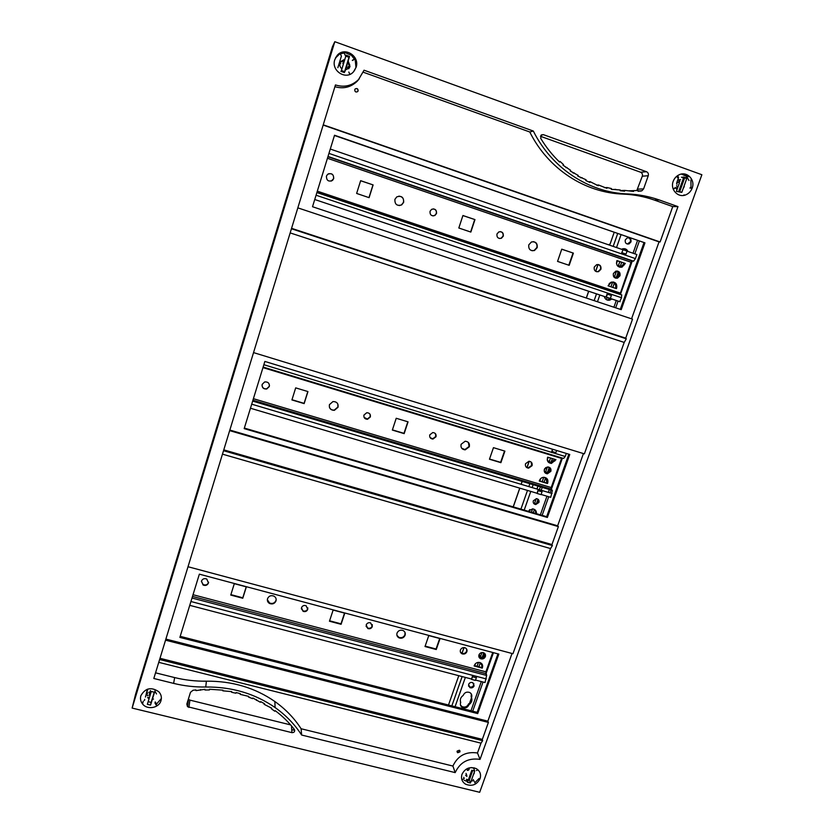 <?xml version="1.0" encoding="UTF-8"?>
<svg xmlns="http://www.w3.org/2000/svg" width="834" height="834" viewBox="0 0 834 834"><rect width="100%" height="100%" fill="white"/><g stroke="black" fill="none" stroke-linecap="round" stroke-linejoin="round"><path stroke-width="1.25" d="M160.993 700.623C159.075 708.035 147.305 710.214 142.583 704C140.612 701.498 140.039 698.725 140.873 695.702C145.293 687.987 151.277 686.674 158.835 691.772C161.171 694.368 161.9 697.318 160.993 700.623C161.9 697.318 161.171 694.368 158.835 691.772C151.277 686.674 145.293 687.987 140.873 695.692C140.039 698.725 140.612 701.498 142.583 704C147.305 710.214 159.075 708.035 160.993 700.623M356.087 67.345L353.501 71.818C346.058 80.585 330.837 70.796 334.788 59.694L337.082 55.524C344.39 46.204 360.163 56.086 356.087 67.345C360.163 56.086 344.39 46.204 337.082 55.524L334.788 59.694C330.837 70.796 346.058 80.585 353.501 71.818L356.087 67.345M480.071 778.695C476.756 784.877 471.898 786.691 465.497 784.148C461.953 781.75 460.785 778.466 462.005 774.275C465.216 768.187 470.001 766.321 476.35 768.667C480.082 771.043 481.322 774.39 480.071 778.695C481.322 774.39 480.082 771.043 476.35 768.656C470.001 766.321 465.216 768.187 462.005 774.275C460.785 778.466 461.953 781.75 465.497 784.148C471.898 786.691 476.756 784.877 480.071 778.695M473.514 780.436L471.085 781.291L473.514 780.436M467.186 781.395L464.111 780.27L467.186 781.395M673.205 181.322C669.91 189.547 678.198 198.304 685.892 194.791C688.863 193.509 690.948 191.288 692.157 188.13C690.948 191.288 688.863 193.509 685.892 194.791C678.198 198.304 669.91 189.547 673.205 181.322C674.362 178.247 676.374 176.057 679.23 174.744C686.997 170.939 695.535 179.831 692.157 188.13C695.535 179.831 686.997 170.939 679.23 174.744M459.982 751.841L457.699 752.727L457.095 751.121L459.378 750.225L459.982 751.841M459.92 750.756L459.868 751.507L457.585 752.393L457.042 751.861M358.109 90.854L357.661 91.594C355.784 92.48 354.815 91.834 354.763 89.665L355.19 88.936C357.077 88.05 358.047 88.685 358.109 90.854M355.065 89.082L355.128 89.019C357.004 88.123 357.974 88.769 358.036 90.937L357.703 91.552M348.706 68.742L349.112 67.366M349.144 65.646L348.935 64.677M340.47 61.653L339.719 62.352L340.178 61.549M679.46 182.802L678.813 181.676M677.927 179.946L680.596 179.612M474.327 772.159L474.077 773.754M159.992 658.297L482.344 739.383L482.636 740.686L480.989 743.167L158.752 662.342M482.636 740.686L159.628 659.506M155.541 672.829L174.65 677.583C185.075 680.137 195.646 681.336 206.384 681.18C232.133 680.951 254.964 687.727 274.876 701.53C285.551 709.119 294.298 718.199 301.105 728.749L452.904 766.05C457.803 755.656 465.998 751.298 477.486 752.987L480.04 759.388C468.437 757.689 460.139 762.099 455.176 772.607L301.627 735.035C294.736 724.371 285.885 715.197 275.074 707.534C254.933 693.596 231.821 686.757 205.758 687.007L206.384 681.18M480.989 743.167L477.486 752.987M512.024 653.481L487.848 721.17L488.401 722.421L482.344 739.383M488.401 722.421L165.539 640.178M323.248 124.829L660.101 241.975L672.746 206.592L677.979 206.613L480.04 759.388M660.101 241.975L659.048 241.881L631.567 318.817M297.832 207.864L632.526 319.141L625.719 338.177L626.303 338.802L624.207 342.42L584.373 453.863L253.536 352.605M583.435 453.571L557.633 525.806L558.384 526.608L551.962 544.56L552.4 545.551L550.534 548.564L512.952 653.731L188.015 566.734M550.534 548.564L222.459 454.155M552.4 545.551L223.522 450.704M223.773 449.86L551.962 544.56M558.384 526.608L229.663 430.625M624.207 342.42L290.169 232.905M626.303 338.802L291.441 228.756M291.566 228.339L625.719 338.177M165.872 639.084L487.848 721.17M498.826 654.106L199.357 574.157L179.873 637.416L477.694 713.591L498.826 654.106M180.207 636.342L477.152 712.351L477.694 713.591M477.152 712.351L497.929 653.866M229.84 430.052L557.633 525.806M569.758 454.478L264.868 361.435L244.185 428.624L547.375 517.466L569.758 454.478M244.352 428.071L546.656 516.684L547.375 517.466M546.656 516.684L568.84 454.207M659.048 241.881L323.165 125.079M644.953 242.861L334.538 135.244L312.521 206.728L621.215 309.664L644.953 242.861L334.465 135.483M672.746 206.592L654.273 200.035C644.359 196.563 634.09 194.593 623.457 194.113C585.02 192.935 548.188 169.041 529.778 131.991L363.322 72.235M359.256 78.792L357.213 81.232C350.833 87.32 343.399 89.144 334.914 86.705M620.288 309.362L643.942 242.767M466.613 775.61L466.915 776.454L465.674 775.359M684.266 186.555L683.432 188.098M677.041 189.579L675.081 187.4M153.519 699.069L152.351 699.351M148.848 698.642L147.649 697.62M148.838 692.303L150.13 693.367M350.019 66.501L348.779 68.669M684.057 194.833L683.859 195.375M186.879 703.896L187.869 704.136M291.733 729.604L294.736 730.344M334.799 41.7L332.474 46.652L135.608 694.149L132.126 708.076L479.686 792.3L701.874 174.733L334.799 41.7L132.126 708.076M687.206 177.433L688.988 180.467L687.206 177.433M340.314 53.856L344.119 53.001L340.314 53.856M351.823 55.836L354.429 59.162L351.823 55.836M636.811 190.538L642.305 176.193C642.774 174.337 642.201 173.013 640.595 172.231L540.432 136.276M638.052 190.486L633.6 190.642L633.579 191.434L624.697 190.392L624.614 191.174L620.142 190.757L620.256 189.985L611.27 189.328L611.447 188.557L607.1 187.556L606.891 188.317L598.531 185.002L598.27 185.742L590.159 181.697L589.857 182.427L585.749 180.498L586.083 179.779L577.795 176.089L578.181 175.39L570.195 170.98L570.633 170.313L563.002 165.195L563.482 164.579L560.094 161.462L559.583 162.057C552.316 155.093 546.02 147.17 540.682 138.308L541.506 134.868L543.403 134.67L646.506 171.721C648.133 172.513 648.716 173.858 648.237 175.745L643.608 188.901L641.846 190.819L638.062 191.267L638.052 190.486L634.132 190.642M560.094 161.462L559.124 161.608M567.005 167.519L565.921 167.655M574.355 172.951L573.135 173.065M582.08 177.684L580.683 177.798M590.159 181.697L588.523 181.812M598.531 185.002L596.529 185.117M607.1 187.556L604.514 187.692M615.836 189.37L612.239 189.526M624.697 190.392L620.173 190.579M633.6 190.642L629.138 190.819M188.348 699.173L189.902 700.122L290.618 724.892M222.834 690.844L231.769 691.605L231.591 692.262L235.907 693.221L236.116 692.564L240.4 693.69L240.171 694.347L248.782 696.411L248.501 697.047L252.535 698.631L252.848 698.006L260.354 702.259L260.719 701.655L264.503 703.708L264.117 704.303L271.78 708.222L271.342 708.775L274.772 711.214L275.23 710.683C282.57 716.166 288.95 722.432 294.371 729.469C295.1 731.512 294.287 732.575 291.931 732.659L187.504 706.69L186.826 704.052L190.486 692.303L193.019 690.26L195.917 689.926L195.98 690.604L204.945 689.322L204.956 689.999L209.449 689.958L209.48 689.27L222.959 690.156L222.834 690.844L222.887 690.156M271.342 708.775L271.321 707.92M264.117 704.303L264.107 703.479M256.486 700.383L256.486 699.601M248.501 697.047L248.511 696.317M240.171 694.347L240.202 693.638M231.591 692.262L231.633 691.574M209.449 689.958L209.511 689.27M200.462 690.218L200.546 689.53M529.778 131.991L533.322 131.042C551.931 168.583 589.2 192.779 628.117 193.968L623.457 194.113M677.979 206.613L659.298 199.972C649.269 196.459 638.875 194.458 628.117 193.968M301.105 728.749L301.627 735.035M357.213 81.232L358.537 79.574C351.906 85.871 344.213 87.664 335.445 84.943L153.821 678.48L173.628 683.39C184.178 685.965 194.885 687.174 205.758 687.007M455.176 772.607L452.904 766.05M358.537 79.574L364.051 70.212L533.322 131.042M465.612 775.255L466.56 775.495M147.316 695.556L148.066 695.733M150.568 705.105L147.347 704.313L151.267 691.48L154.509 692.283L150.568 705.105L151.152 702.395L148.16 701.665M155.228 701.926L154.999 703.083L156.302 705.199L156.531 704.042L155.228 701.926M161.369 698.506L156.531 704.042M147.378 689.197L145.512 697.047M147.681 689.676L145.429 697.026M144.72 699.361L144.459 700.508M154.269 692.22L151.152 702.395M148.004 697.37L148.984 698.214M147.514 692.804L147.118 694.534M156.49 693.951L154.843 690.917M150.433 690.552L150.037 692.366M149.818 692.314L149.213 695.045M149.296 692.178L150.235 692.866M349.54 56.42L344.838 71.755L341.419 70.525L346.12 55.19L349.54 56.42L349.008 57.285L345.829 56.139L348.998 57.306L344.327 72.548L340.929 71.328M335.424 58.046L339.876 53.772M336.665 56.305L335.518 57.859M355.941 67.293L355.117 58.807L352.573 60.121M344.202 52.24L352.198 55.649M343.962 52.678L345.61 56.066M345.974 55.68L349.269 56.868M352.334 60.486L354.867 59.183M349.915 74.341L348.789 72.026M354.304 70.859L355.816 67.71M340.084 53.386L341.408 56.097L337.864 67.69M339.991 62.904C339.417 65.188 340.001 67.127 341.731 68.711M345.432 69.837L348.716 67.981L346.506 67.189M349.561 66.334L349.79 64.989M344.588 59.36L340.543 61.674M339.334 65.323L339.678 64.729M345.401 69.962L348.341 68.44M349.613 64.927L348.143 61.038M342.857 63.52L344.505 59.652M340.658 61.528L340.22 62.279M348.758 64.614L347.642 62.675M343.848 60.757L339.626 62.508M348.393 67.856L348.518 66.418M340.136 63.665L340.699 63.634M347.142 65.959L346.579 66.147M474.713 770.981L470.418 783.001L469.323 780.03L466.435 779.321L467.509 782.292L471.804 770.272L474.713 770.981L473.618 768.135L474.212 767.822M473.618 768.135L471.231 767.551M476.443 770.533L477.903 769.751M474.265 781.552L473.191 779.592M474.744 782.824L479.06 778.508M463.746 777.288L464.194 778.549L461.994 779.717L461.619 778.664M472.722 770.501L469.323 780.03M470.418 783.001L467.509 782.292M466.821 775.537L466.029 773.389M467.52 769.323L467.937 770.439L467.238 770.272M469.261 768.687L468.802 769.97M681.805 192.373L678.761 191.288L683.849 177.058L686.893 178.153L681.805 192.373L676.405 191.361L679.251 183.407M691.063 188.171L690.896 179.946M690.281 187.421L690.031 188.213M688.676 176.672L681.941 173.983M681.378 174.077L687.529 176.745L685.673 177.715M683.692 177.517L685.089 178.017M681.461 177.215L683.557 177.944M686.893 178.153L685.684 178.226M683.849 177.058L682.639 177.131M677.698 175.567L678.574 177.611L676.812 182.552M676.906 176.13L677.562 177.673L678.574 177.611M674.737 188.369L673.236 189.151M673.736 188.411L673.09 188.755M684.485 178.299L679.72 191.632M680.054 181.155L678.98 181.207M677.667 180.144L678.949 180.071M676.749 182.719L677.688 182.677M679.397 180.04L678.636 182.177M677.031 184.387L676.614 183.417M676.812 187.285L677.875 187.243M676.645 187.744L677.708 187.702M676.624 185.648L677.041 186.628M460.504 705.116L462.119 706.659C465.163 707.68 467.342 706.711 468.656 703.75L469.021 704.605C467.697 707.566 465.518 708.535 462.463 707.513C460.754 706.502 460.097 705.011 460.514 703.041L460.597 702.176M460.712 702.468C459.743 699.674 460.566 697.328 463.193 695.441C464.465 692.533 466.613 691.542 469.636 692.47C471.429 693.471 472.117 694.993 471.7 697.015L471.502 697.589L471.137 696.755L471.325 694.003M481.927 667.586L481.781 664.031M480.196 662.623L482.386 666.21M535.887 513.525L535.167 509.949M528.141 511.252L532.645 508.855C535.324 509.355 536.585 510.971 536.45 513.692M540.13 494.364L537.523 493.592M546.927 483.105L546.051 478.268M543.153 477.35L543.476 477.34C546.082 477.653 547.458 479.112 547.615 481.718M548.094 461.452L550.669 462.297L555.037 459.388M555.017 460.785L551.191 462.755L547.365 460.41M607.183 300.031L611.218 298.801M611.822 299.01L609.79 300.125C606.902 300.563 605.088 299.354 604.327 296.497M615.513 288.324L615.628 287.97C616.149 285.186 615.169 283.289 612.688 282.267M610.467 282.528L610.822 282.413C614.231 281.955 616.107 283.487 616.451 286.99M619.391 266.744L621.132 266.567L624.385 263.2M624.27 264.878L621.789 266.671L617.056 265.233M627.241 251.232L624.093 248.657M621.591 249.283L622.466 248.886C625 248.261 626.834 249.126 627.981 251.482M474.108 685.882C473.212 687.675 471.815 688.269 469.928 687.675L468.593 684.453C469.479 682.671 470.866 682.076 472.753 682.639L474.108 685.882M468.499 685.955L469.563 686.851C471.45 687.445 472.836 686.851 473.743 685.068L473.827 683.536M482.938 652.563L484.679 655.983C483.824 657.713 482.49 658.328 480.645 657.849L479.164 654.471M479.091 656.17L480.259 657.067C482.104 657.557 483.439 656.931 484.283 655.211L484.335 653.522M538.931 502.443L535.73 504.549C533.697 504.111 532.895 502.86 533.333 500.786L536.491 498.669C538.556 499.097 539.369 500.348 538.931 502.443M533.656 503.392L535.251 504.028L538.441 501.922L538.086 499.285M545.561 467.707L547.458 467.071C549.637 467.426 550.513 468.698 550.075 470.897L547.052 473.024C544.883 472.669 544.029 471.398 544.456 469.208L544.779 468.552M544.925 472.034L546.541 472.555L549.564 470.428L549.064 467.582M619.109 275.533L616.962 277.597C614.199 277.795 613.011 276.45 613.407 273.594L615.523 271.53C618.307 271.311 619.506 272.645 619.109 275.533M615.221 277.586L618.453 275.397C618.932 273.479 618.307 272.145 616.597 271.404M630.994 241.902L628.961 243.955C626.115 244.237 624.885 242.892 625.271 239.931L627.272 237.888C630.129 237.586 631.369 238.92 630.994 241.902M627.356 244.039L630.316 241.839C630.796 239.754 630.087 238.378 628.179 237.721M481.854 667.565L481.645 667.002M471.502 697.589C472.461 700.393 471.627 702.728 469.021 704.605M614.158 232.436L610.071 244.112L608.382 244.737M471.523 697.662L469.083 704.563M477.069 666.303L478.455 662.363M480.321 657.088L481.916 652.553M531.425 512.222L532.613 508.855M534.313 504.038L536.21 498.669M539.358 489.735L540.244 487.212M542.194 481.687L543.726 477.361M545.436 472.503L547.354 467.082M549.064 462.203L550.544 458.022M606.412 299.656L607.194 297.425M610.947 286.792L612.552 282.257M614.356 277.117L616.378 271.394M618.192 266.244L619.818 261.647M478.872 666.773L480.321 662.686M482.281 657.119L483.751 652.959M533.249 512.754L534.438 509.407M536.387 503.892L538.024 499.232M541.193 490.277L542.079 487.765M544.029 482.24L545.551 477.924M547.49 472.419L549.158 467.697M551.076 462.276L552.379 458.575M608.278 300.261L609.06 298.051M612.813 287.417L614.304 283.174M616.232 277.722L618.088 272.478M620.069 266.859L621.684 262.283M458.773 675.686L448.494 705.011M615.648 278.181L617.066 278.076L619.547 275.679C620.1 273.364 619.328 271.811 617.233 270.998M619.985 275.762L617.504 278.16C614.304 278.379 612.938 276.836 613.386 273.521L615.836 271.133C619.057 270.883 620.444 272.437 619.985 275.762M331.234 181.114L333.61 178.643C333.84 174.838 332.13 173.222 328.45 173.795M326.428 176.13L327.595 174.348C331.619 172.742 333.663 174.16 333.704 178.612L332.485 180.436C328.481 181.979 326.459 180.54 326.428 176.13M596.591 271.728L598.072 271.592L600.501 269.215C601.043 266.87 600.251 265.295 598.114 264.503M600.907 269.288L598.489 271.675C595.236 271.947 593.829 270.393 594.267 267.036L596.654 264.659C599.927 264.357 601.345 265.9 600.907 269.288M399.184 205.591L401.488 204.903L403.468 202.349C404.021 198.659 402.499 196.584 398.892 196.136M394.899 199.368L396.807 196.855C401.54 195.458 403.823 197.283 403.656 202.349L401.675 204.903C396.974 206.227 394.722 204.382 394.899 199.368M531.998 250.742L534.104 250.471L536.825 247.604C537.471 244.529 536.366 242.548 533.499 241.651M537.169 247.656L534.448 250.534C530.236 251.097 528.349 249.189 528.798 244.821L531.456 241.964C535.709 241.339 537.617 243.236 537.169 247.656M499.472 238.503L501.088 238.243L502.996 236.126C503.475 233.77 502.61 232.269 500.4 231.612M496.96 234.01L498.836 231.904C502.11 231.331 503.6 232.749 503.298 236.158L501.39 238.274C498.138 238.826 496.657 237.398 496.96 234.01M432.95 215.912L434.67 215.485L436.307 213.494C436.755 210.929 435.744 209.386 433.263 208.875M436.526 213.504L434.889 215.506C431.459 216.329 429.844 214.922 430.031 211.294L431.637 209.313C435.087 208.458 436.714 209.855 436.526 213.504M616.722 261.25L616.951 260.583L625.333 263.45L621.997 267.151C617.911 267.474 616.149 265.514 616.722 261.25M619.766 267.245L621.559 267.078L624.895 263.377L616.931 260.656M616.67 287.97L616.43 288.637L608.059 285.822L611.468 282.101C615.513 281.84 617.243 283.789 616.67 287.97L616.232 287.866C616.931 284.988 615.982 283.028 613.376 281.975M616.013 288.501L616.232 287.866M328.95 153.393L621.288 253.765L623.081 249.72L621.288 253.765L622.091 252.754L626 254.099L625.26 255.121L635.425 258.613L636.874 254.547L627.043 251.159M621.351 253.786L625.26 255.121M623.081 249.72L627.064 251.086L626 254.099M611.385 295.486L607.413 294.152L607.454 293.005L611.416 294.339L611.385 295.486L610.332 298.457L606.026 297.04L607.454 293.005L316.065 195.219M607.413 294.152L606.37 297.133M330.285 149.036L622.727 249.679M606.026 297.04L314.741 199.514L619.683 301.637L621.549 297.738L621.622 294.829L316.93 192.425M620.121 301.762L610.332 298.457M573.385 253.129L569.174 265.327L557.55 261.396L561.762 249.168L573.385 253.129L561.73 249.23M568.809 265.202L573.01 253.077M474.973 219.613L470.845 232.071L458.825 228.005L462.933 215.516L474.973 219.613L462.912 215.579M470.605 231.988L474.702 219.592M373.111 184.919L369.087 197.658L356.639 193.446L360.642 180.676L373.111 184.919L360.622 180.749M368.972 197.616L372.965 184.95M619.964 294.35L631.025 262.23L631.953 260.948L633.548 261.188L635.425 258.613M545.009 472.774L547.01 473.493L550.513 471.033L549.814 467.603M550.857 471.346L547.354 473.806C544.852 473.389 543.862 471.919 544.362 469.386L547.823 466.925C550.346 467.321 551.357 468.791 550.857 471.346M262.001 385.412C262.502 387.987 264.076 389.103 266.724 388.769L269.299 386.309L269.455 385.131M262.157 384.38L264.649 381.941C268.037 381.691 269.591 383.213 269.309 386.538L266.734 388.988C263.398 389.186 261.876 387.643 262.157 384.38M526.15 467.071L528.276 467.843L531.748 465.372L531.081 461.984M532.071 465.685L528.589 468.155C526.056 467.749 525.034 466.269 525.524 463.714L528.964 461.244C531.529 461.619 532.561 463.099 532.071 465.685M329.42 407.315C330.379 409.348 332.005 410.276 334.288 410.078L337.937 406.992L337.874 404.146M329.43 404.646L332.964 401.561C336.79 401.592 338.479 403.489 338.031 407.232L334.382 410.328C330.618 410.224 328.971 408.326 329.43 404.646M461.702 448.233L464.924 449.568L469.073 446.492L468.395 442.479M469.323 446.784L465.174 449.86C461.88 449.443 460.524 447.587 461.098 444.303L465.174 441.228C468.51 441.613 469.896 443.459 469.323 446.784M430.115 437.642L432.763 438.778L435.796 436.474L435.411 433.628M429.771 434.868L432.763 432.554C435.338 432.794 436.422 434.191 436.005 436.745L432.971 439.059C430.427 438.788 429.354 437.391 429.771 434.868M364.083 417.375L367.356 419.033L370.202 416.708L370.056 414.289M370.348 416.969L367.492 419.293C364.771 419.137 363.593 417.719 363.958 415.04L366.762 412.726C369.514 412.84 370.713 414.258 370.348 416.969M547.469 457.793L547.698 457.157L555.955 459.659L551.357 463.433C548.136 462.943 546.833 461.056 547.469 457.793M548.428 462.244L551.013 463.131L555.538 459.534M547.74 482.876L547.521 483.512L539.285 481.041L539.504 480.415C540.349 478.414 541.839 477.371 543.976 477.288C547.125 477.83 548.386 479.696 547.74 482.876L546.562 478.247M539.348 480.843L547.177 483.178L547.406 482.552M552.713 449.276L551.639 452.518L552.004 451.496L555.851 452.674L555.215 453.456L565.223 456.5L566.317 453.435M551.691 452.382L555.215 453.456M556.632 450.475L555.851 452.674M542.027 491.82L538.118 490.663L538.211 489.391L542.11 490.548L542.027 491.82L541.026 494.635L537.127 493.478L538.211 489.391L251.712 404.177M538.118 490.663L537.127 493.478M551.576 452.497L552.389 449.182M250.461 408.233L536.867 493.207M541.089 494.458L550.742 497.325L552.379 490.413L551.045 489.078L551.191 487.536L561.73 457.897M493.447 447.66L504.893 451.121L500.9 462.661L489.464 459.232L493.447 447.66M489.537 459.023L500.619 462.359L504.539 451.017M396.223 418.272L408.066 421.848L404.167 433.628L392.345 430.073L396.223 418.272M392.407 429.875L403.99 433.346L407.826 421.775M295.695 387.873L307.944 391.573L304.149 403.604L291.91 399.934L295.695 387.873M291.983 399.726L304.087 403.364L307.819 391.542M263.137 367.085L563.586 458.46L565.223 456.5M478.966 657.025L480.447 658.255C482.573 658.808 484.127 658.089 485.107 656.097L485.086 653.939M485.367 656.608C484.387 658.61 482.834 659.329 480.697 658.766C479.081 657.963 478.507 656.681 478.966 654.909C479.936 652.928 481.479 652.198 483.595 652.741C485.242 653.533 485.836 654.826 485.367 656.608M201.39 581.361L203.131 584.54C205.612 585.51 207.416 584.842 208.531 582.528L208.615 582.205M201.453 581.11C202.537 578.827 204.309 578.139 206.769 579.036L208.479 582.976C207.353 585.301 205.55 585.968 203.069 584.999L201.453 581.11M460.41 652.021L461.932 653.335C464.079 653.908 465.643 653.189 466.633 651.177L466.633 649.102M466.873 651.698C465.883 653.71 464.319 654.429 462.172 653.856C460.545 653.043 459.972 651.75 460.431 649.978C461.4 647.987 462.953 647.257 465.091 647.809C466.738 648.612 467.332 649.905 466.873 651.698M267.349 599.761L269.632 603.045C272.551 604.035 274.667 603.18 275.971 600.459L276.158 599.292M267.537 598.687C268.798 596.008 270.883 595.132 273.781 596.049C275.773 597.144 276.502 598.781 275.991 600.928C274.688 603.649 272.572 604.514 269.643 603.514C267.735 602.398 267.026 600.782 267.537 598.687M396.911 635.31L399.006 637.416C401.727 638.187 403.708 637.312 404.938 634.768L405.022 632.506M405.105 635.268C403.875 637.812 401.894 638.698 399.173 637.916C397.182 636.884 396.463 635.279 397.015 633.121C398.214 630.598 400.174 629.712 402.874 630.431C404.917 631.453 405.658 633.069 405.105 635.268M366.074 626.334L367.69 628.044C369.764 628.648 371.266 627.992 372.193 626.063L372.308 624.603M366.189 624.916C367.106 623.008 368.597 622.341 370.661 622.915L372.329 626.553C371.401 628.482 369.9 629.149 367.815 628.534L366.189 624.916M301.335 608.705L303.044 610.863C305.192 611.551 306.735 610.895 307.694 608.903L307.84 607.861M307.756 609.383C306.797 611.374 305.244 612.031 303.096 611.343L301.481 607.715C302.419 605.734 303.951 605.077 306.088 605.724L307.756 609.383M482.448 667.523L482.24 668.128L474.119 665.98L474.337 665.386C475.588 662.842 477.569 661.925 480.28 662.655C482.313 663.687 483.042 665.303 482.448 667.523L482.167 664.26M474.275 665.563L481.979 667.596L482.188 667.002M481.979 667.596L482.24 668.128M476.35 677.75L472.503 676.739L472.638 675.352L476.485 676.364L476.35 677.75L475.401 680.408L471.564 679.408L472.638 675.352L190.934 601.512M472.503 676.739L471.564 679.408M189.756 605.348L471.366 678.98M475.526 680.064L485.034 682.546L486.639 675.446L485.888 671.839L492.738 652.49M428.77 635.581L440.039 638.583L436.265 649.519L425.006 646.538L428.77 635.581M425.142 646.11L436.057 649.008L439.695 638.49M333.131 610.05L344.776 613.157L341.085 624.301L329.451 621.226L333.131 610.05M329.597 620.798L340.991 623.811L344.536 613.094M234.323 583.664L246.353 586.875L242.767 598.259L230.747 595.069L234.323 583.664M230.882 594.632L242.777 597.79L246.228 586.844M646.506 171.721L640.595 172.231M543.403 134.67L541.026 135.254M640.939 191.059L638.062 191.163M643.608 188.901L637.76 189.141M648.237 175.745L642.305 176.193M188.891 707.441L189.902 700.122M291.931 732.659L291.493 725.903M659.298 199.972L654.273 200.035M173.628 683.39L174.65 677.583M474.734 665.688L475.453 663.666M529.058 511.523L529.746 509.584M536.992 489.026L537.878 486.514M539.827 480.978L540.661 478.612M547.26 459.899L548.167 457.303M604.535 297.352L604.786 296.654M608.539 285.979L609.508 283.258M616.472 263.481L617.41 260.823M462.015 653.366L464.048 647.58M513.275 506.895L519.832 488.151M521.167 484.325L522.053 481.791M526.973 467.728L529.246 461.254M586.354 298.04L588.721 291.274M595.695 271.342L598.082 264.503M451.84 705.877L462.13 676.562M520.916 509.136L527.484 490.423M528.829 486.597L529.715 484.074M594.121 300.636L596.498 293.881M613.178 246.384L617.65 233.645M470.981 710.766L481.312 681.576M540.369 514.839L546.968 496.209M548.324 492.394L549.366 489.433M613.907 307.235L616.284 300.501M633.037 253.223L637.52 240.536M455.072 706.7L465.372 677.406M524.2 510.106L530.778 491.403M532.123 487.577L533.166 484.606M597.467 301.752L599.834 294.996M616.524 247.542L620.996 234.813M611.416 294.339L621.549 297.738M317.316 191.163L620.121 293.015M327.439 158.272L631.025 262.23M327.908 156.75L631.953 260.948M328.002 156.458L633.548 261.188M542.11 490.548L552.087 493.519M263.867 364.719L551.305 452.257M252.681 401.018L552.296 490.309M551.045 489.078L252.931 400.195L551.086 489.131M253.4 398.673L551.191 487.536M262.971 367.617L561.522 458.398M476.485 676.364L486.305 678.939M192.008 598.03L486.639 675.446M192.498 596.435L485.722 673.57M193.029 594.715L485.888 671.839M143.25 701.144L142.583 704M638.062 190.965L641.846 190.819M188.536 699.372L187.504 706.69M274.876 701.53L275.074 707.534M678.334 182.292L676.874 182.365M462.119 706.659L462.463 707.513M550.669 462.297L551.191 462.755M609.154 299.959L609.79 300.125M621.132 266.567L621.789 266.671M469.563 686.851L469.928 687.675M480.259 657.067L480.645 657.849M535.251 504.028L535.73 504.549M616.316 277.472L616.962 277.597M628.283 243.882L628.961 243.955M617.316 260.792L616.451 263.252M609.341 283.424L608.455 285.947M604.692 296.623L604.483 297.196M548.074 457.272L547.229 459.68M540.505 478.768L539.734 480.957M537.763 486.556L536.898 488.995M529.611 509.668L528.975 511.503M475.297 663.822L474.65 665.657M597.999 264.493L595.612 271.3M588.637 291.243L586.271 298.019M529.152 461.244L526.9 467.686M521.948 481.844L521.094 484.293M519.749 488.13L513.191 506.874M463.954 647.58L461.817 653.689M639.313 241.162L634.82 253.838M632.276 261L620.392 294.548M618.067 301.095L615.68 307.819M562.408 458.106L551.337 489.37M551.128 489.954L550.075 492.915M548.72 496.73L542.121 515.36M493.447 652.678L485.909 673.945M483.042 682.024L472.701 711.214M621.851 295.038L316.889 192.55M552.379 490.413L252.66 401.102M462.172 653.856L461.932 653.335"/></g></svg>
